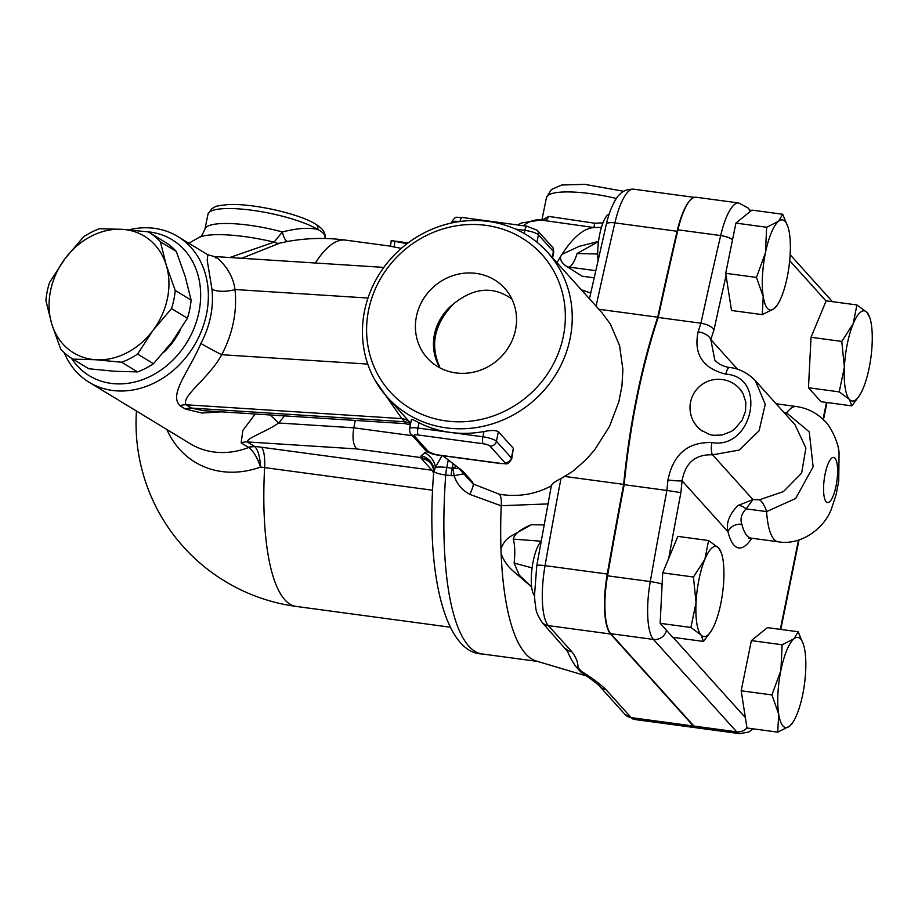 <?xml version="1.0" encoding="UTF-8"?>
<svg xmlns="http://www.w3.org/2000/svg" width="918" height="918" viewBox="0 0 918 918"><rect width="100%" height="100%" fill="white"/><g stroke="black" fill="none" stroke-linecap="round" stroke-linejoin="round"><path stroke-width="1.38" d="M696.773 727.859A51.178 14.367 -82.3 0 1 696.498 727.825A51.178 14.367 -82.3 0 1 693.388 726L610.55 634.005A52.946 14.86 -82.3 0 1 607.257 574.037A1933.629 542.71 -82.3 0 1 623.655 484.383A244.532 68.632 -82.3 0 1 657.713 317.203A1933.629 542.71 -82.3 0 1 677.094 231.267A52.946 14.86 -82.3 0 1 690.439 199.975M750.178 211.542A11.372 10.614 138 0 0 748.147 208.065L738.783 202.981L696.051 197.232A51.178 14.367 97.7 0 0 677.943 229.81A1933.469 542.664 97.7 0 0 658.195 317.467A244.532 68.632 97.7 0 0 624.171 484.693A1933.469 542.664 97.7 0 0 607.544 575.804A51.178 14.367 97.7 0 0 610.745 633.684L693.928 726.069A51.178 14.367 97.7 0 0 697.037 727.905L739.77 733.654A51.178 14.367 97.7 0 1 736.661 731.83A11.372 10.614 -42 0 0 746.954 727.871M762.261 314.633L763.225 296.56A45.498 12.772 97.7 0 0 774.126 308.666A45.498 12.772 97.7 0 0 777.5 304.707L774.126 308.666L762.261 314.633L731.508 310.491L725.702 273.289L735.915 223.108L751.922 210.119L782.675 214.261L787.977 226.964A45.498 12.772 97.7 0 0 778.544 221.272L782.675 214.261M766.668 227.251L778.544 221.272A45.498 12.772 97.7 0 0 765.428 252.863L766.668 227.251L735.915 223.108M777.5 304.707A45.498 12.772 97.7 0 0 787.231 277.075A45.498 12.772 97.7 0 0 789.446 233.379A45.498 12.772 97.7 0 0 787.977 226.964M765.428 252.863A45.498 12.772 97.7 0 0 763.225 296.56L756.466 277.431L765.428 252.863M725.702 273.289L756.466 277.431M859.409 395.669L851.824 405.871L821.071 401.717L808.483 387.74L811.03 337.285L826.166 300.817L856.919 304.96L867.085 312.476L869.885 317.926A45.498 12.772 97.7 0 0 867.085 312.476A45.498 12.772 97.7 0 0 853.212 323.721A45.498 12.772 97.7 0 0 844.376 367.177A45.498 12.772 97.7 0 0 849.391 399.399A45.498 12.772 97.7 0 0 859.409 395.669A45.498 12.772 97.7 0 0 863.253 388.153A45.498 12.772 97.7 0 0 872.1 344.686A45.498 12.772 97.7 0 0 869.885 317.926M662.693 572.866L693.446 577.009L704.875 559.291A45.498 12.772 97.7 0 0 696.039 602.759A45.498 12.772 97.7 0 0 701.054 634.981A45.498 12.772 97.7 0 0 711.071 631.251L703.486 641.441L672.733 637.299L660.145 623.322L662.693 572.866L677.828 536.387L708.581 540.541L718.737 548.046A45.498 12.772 97.7 0 0 704.875 559.291L708.581 540.541M777.73 732.139L778.693 714.066A45.498 12.772 97.7 0 0 789.595 726.172L777.73 732.139L746.977 727.997L741.182 690.795L751.383 640.603L767.391 627.625L798.144 631.768L803.445 644.459A45.498 12.772 97.7 0 0 794.013 638.779A45.498 12.772 97.7 0 0 780.897 670.37A45.498 12.772 97.7 0 0 778.693 714.066L771.935 694.937L780.897 670.37L782.136 644.757L794.013 638.779L798.144 631.768M741.182 690.795L771.935 694.937M792.968 722.214L789.595 726.172A45.498 12.772 97.7 0 0 792.968 722.214A45.498 12.772 97.7 0 0 802.699 694.582A45.498 12.772 97.7 0 0 804.914 650.885A45.498 12.772 97.7 0 0 803.445 644.459M751.383 640.603L782.136 644.757M660.145 623.322L690.898 627.464L696.039 602.759L693.446 577.009M703.486 641.441L701.054 634.981L690.898 627.464M718.737 548.046L721.548 553.497A45.498 12.772 97.7 0 0 718.737 548.046M711.071 631.251A45.498 12.772 97.7 0 0 714.915 623.724A45.498 12.772 97.7 0 0 723.763 580.268A45.498 12.772 97.7 0 0 721.548 553.497M851.824 405.871L849.391 399.399L839.236 391.883L844.376 367.177L841.783 341.427L853.212 323.721L856.919 304.96M808.483 387.74L839.236 391.883M811.03 337.285L841.783 341.427M668.774 558.201A1922.097 539.474 -82.3 0 1 680.892 492.645L666.904 490.441A1933.469 542.664 97.7 0 0 650.277 581.564A11.372 1.526 9.9 0 1 662.119 584.158M680.892 492.645A233.149 65.442 -82.3 0 1 682.097 480.837A11.372 0.964 -173.8 0 1 667.983 479.953A244.532 68.632 97.7 0 0 666.904 490.441L624.171 484.693M755.342 380.695L795.034 424.782L805.901 448.018L801.644 473.091L783.444 491.578L759.461 499.794L752.932 499.61L737.946 505.497C729.225 514.447 725.909 523.226 727.997 531.82L682.097 480.837C685.218 462.879 695.385 454.203 712.586 454.812L739.208 450.084L759.094 430.771L765.233 404.299L755.342 380.695C745.232 370.206 734.607 367.98 729.58 367.475A11.372 3.156 97.2 0 0 725.771 374.177C767.689 376.564 752.932 449.923 711.863 442.556C687.789 441.868 673.158 454.33 667.983 479.953M729.58 367.475C723.51 366.638 718.576 364.182 714.812 360.108L710.83 339.58A11.372 5.772 -162.4 0 0 698.128 331.811C693.48 354.119 702.695 368.244 725.771 374.177M737.544 369.243L710.83 339.58A233.149 65.442 -82.3 0 1 713.986 329.941C712.012 326.67 707.663 324.433 700.927 323.216A244.532 68.632 97.7 0 0 698.128 331.811M751.739 538.223A79.614 22.342 97.7 0 1 727.997 531.82A11.372 8.916 166 0 1 741.882 524.316C739.965 519.049 741.365 513.896 746.082 508.847L752.932 499.61L712.586 454.812A11.372 3.202 -81.9 0 1 711.863 442.556M737.946 505.497A11.372 6.896 -132.4 0 1 746.082 508.847L766.587 511.601L795.642 498.497L813.141 466.78L809.24 431.839L786.657 412.962L783.892 412.4M785.246 413.903A28.435 13.116 104.2 0 0 786.657 412.962A68.242 19.152 97.7 0 1 796.422 406.536C807.519 408.166 816.917 412.997 824.639 421.018C829.413 424.437 838.662 442.074 839.063 453.09L838.719 481.17L836.16 494.515L831.719 507.998C826.131 525.647 803.112 546.061 778.2 541.792A68.242 19.152 97.7 0 1 766.587 511.601A28.435 11.303 -93.6 0 0 759.461 499.794M658.195 317.467L700.927 323.216A1933.469 542.664 97.7 0 1 720.676 235.57A11.372 3.511 -166.9 0 1 732.553 239.632M739.724 388.842L742.995 393.42L745.841 402.268L745.485 411.344L742.042 420.398L734.4 429.28L731.244 431.46L722.041 435.029L713.389 435.316L709.786 434.581L701.019 430.198L697.45 426.881M602.977 222.867L594.646 223.223L593.946 227.549L601.439 227.377M517.58 224.956L521.447 222.994L540.679 220.01L593.946 227.549A218.943 61.449 97.7 0 0 561.965 254.389A218.943 61.449 97.7 0 0 560.508 256.707A218.943 61.449 97.7 0 0 556.962 262.72M598.525 241.423L578.925 246.426L561.965 254.389A22.881 6.426 97.7 0 1 560.508 256.707C560.255 260.356 562.241 263.535 566.452 266.231L582.012 276.18L594.095 277.821M594.646 223.223L548.62 216.384A5.692 5.129 -85.9 0 1 544.179 220.481M548.62 216.384L542.136 220.205M605.96 689.602A11.372 10.614 138 0 1 599.718 686.354L624.94 714.365A11.372 10.614 -42 0 0 631.182 717.624L605.96 689.602C599.89 683.772 591.743 677.713 581.496 671.425A11.372 9.65 122.9 0 1 580.004 671.184A227.469 63.847 97.7 0 0 583.676 674.133C587.933 676.566 600.315 686.171 599.718 686.354M542.102 622.37L567.588 651.528A227.469 63.847 97.7 0 0 576.286 667.053A11.372 11.062 -5.6 0 0 577.961 667.501C578.133 662.612 576.125 657.38 571.914 651.803L548.344 625.617A52.946 14.86 -82.3 0 1 545.051 565.649A11.372 1.538 -170 0 0 536.766 565.695L534.505 595.53L534.987 602.403C536.502 608.37 534.058 609.919 542.102 622.37A11.372 10.614 -42 0 0 548.344 625.617L610.55 634.005M576.286 667.053L580.004 671.184M565.672 648.544A11.372 10.614 -42 0 0 571.914 651.803M547.633 252.358A108.049 100.877 -42 0 0 480.217 220.664A108.049 100.877 -42 0 0 375.152 281.31A108.049 100.877 -42 0 0 387.04 396.955A108.049 100.877 -42 0 0 446.332 427.88A108.049 100.877 -42 0 0 557.49 371.687A108.049 100.877 -42 0 0 547.633 252.358L601.68 312.384L610.401 324.111L619.558 345.558L622.897 369.484L621.934 386.099L618.812 401.82L609.518 426.411L594.646 449.889L585.81 459.884L573.016 471.129L560.944 478.657C555.138 481.33 551.936 483.729 551.339 485.851L536.766 565.695M541.046 541.654A28.435 7.975 97.7 0 0 531.958 568.953A28.435 7.975 97.7 0 0 534.517 595.782M565.201 476.511L623.655 484.383M426.778 451.495L421.213 455.684L420.57 457.543A17.063 16.237 146.7 0 1 431.517 464.474L430.599 463.269A17.063 15.927 -42 0 0 421.236 458.38L431.885 470.211A28.435 7.975 -82.3 0 1 433.629 473.619M431.517 464.474L431.517 464.474C433.434 468.26 434.18 470.785 433.744 472.059L435.281 467.641L442.028 455.649M421.213 455.684A17.063 14.826 -171.8 0 1 433.835 470.98A17.063 3.477 4.2 0 0 445.723 475.031A218.943 61.449 97.7 0 0 482.202 653.96L537.661 661.43M424.804 452.631A17.063 11.67 -145.8 0 1 435.281 467.641A17.063 3.798 -168.5 0 1 446.756 467.526A17.063 4.785 97.7 0 0 445.723 475.031L454.203 475.799C456.762 483.878 461.961 490.063 469.775 494.354L501.205 505.818A218.943 61.449 97.7 0 0 500.976 549.285A218.943 61.449 97.7 0 0 501.136 553.382A218.943 61.449 97.7 0 0 536.353 661.052L586.327 675.912M401.327 248.376L390.506 246.242L391.217 240.608L407.007 243.729M166.892 429.521A98.57 81.736 -58.7 0 0 260.551 467.055C260.046 457.198 258.199 450.428 255.009 446.745L247.275 441.925C246.552 438.104 267.058 431.345 278.624 422.991A102.357 84.881 -58.7 0 0 284.442 415.888M241.732 258.279L279.738 243.155L287.69 241.457A184.816 184.816 0 0 1 345.547 240.114A184.816 51.867 -82.3 0 0 315.344 263.007M287.965 241.411A11.372 3.867 -100.2 0 1 282.354 231.956C297.524 228.146 309.332 227.331 317.766 229.511A5.692 4.728 -58.5 0 0 315.861 224.348C300.37 214.009 252.553 202.993 227.618 204.634C213.102 206.114 216.074 206.734 211.92 208.535L207.973 214.261A59.716 13.277 11.5 0 1 253.161 210.406A59.716 13.277 11.5 0 1 317.766 229.511C322.815 232.059 325.247 234.756 325.052 237.613A59.716 13.277 11.5 0 1 324.995 238.06A59.716 13.277 11.5 0 1 324.972 238.187M324.938 238.382L325.052 237.613A5.692 5.542 -177.4 0 0 325.156 236.775L324.915 238.496M315.861 224.348A5.692 4.728 -58.5 0 0 315.849 224.348C314.977 224.061 325.477 228.869 325.156 236.775A5.692 5.542 -177.4 0 0 325.156 236.741M408.131 242.891L391.217 240.608M406.777 242.685L405.871 242.524M199.573 237.119C200.491 237.705 202.27 235.077 204.932 229.213A59.716 13.277 -168.5 0 1 282.354 231.956L274.08 242.134A11.372 9.031 -104.8 0 0 279.738 243.155M188.821 243.224L199.619 237.096A66.888 14.883 11.5 0 1 274.08 242.134L229.821 257.522M590.71 293.06L581.289 289.744M565.729 265.658L566.452 266.231M609.185 214.02A28.435 7.975 97.7 0 0 600.361 231.405A28.435 7.975 97.7 0 0 598.066 260.184M551.339 485.851L551.087 485.989C535.068 494.481 517.821 497.223 499.358 494.24L473.137 483.947L472.506 481.95L462.534 470.877L442.866 455.764M498.371 431.689L513.369 448.328L511.739 458.736A11.372 2.525 -168.5 0 0 511.418 457.933L496.42 441.283A11.372 2.525 -168.5 0 0 482.879 436.796L450.428 432.424A108.049 100.877 -42 0 0 483.958 431.517C491.004 430.152 495.812 430.209 498.371 431.689L496.42 441.283A5.692 5.313 138 0 1 489.914 445.987L504.9 462.638A5.692 5.313 -42 0 0 511.418 457.933L513.369 448.328M411.826 420.019C410.805 418.757 413.203 419.675 419.044 422.773A108.049 100.877 -42 0 0 450.428 432.424L417.965 428.052A11.372 2.525 -168.5 0 0 409.554 428.809C409.841 432.447 410.346 434.225 411.057 434.157L426.044 450.807A5.692 5.313 -42 0 0 429.165 452.425L414.179 435.786A5.692 5.313 138 0 1 411.057 434.157M499.358 494.24C501.01 496.099 501.63 499.931 501.217 505.715L547.931 503.913M466.218 476.534L473.137 483.947A17.063 2.662 -60.7 0 1 469.775 494.354M463.877 473.94A17.063 1.538 -15.6 0 0 454.203 475.799L452.815 468.387A17.063 3.867 9.5 0 0 459.069 468.593M451.14 475.754A17.063 4.785 97.7 0 1 452.172 468.249L456.694 466.321L452.815 468.387M511.624 535.768C506.231 538.855 502.685 543.353 500.976 549.285A22.881 6.426 97.7 0 1 501.136 553.382C503.305 560.026 507.229 565.855 512.921 570.87L531.66 586.958L519.221 575.116L514.114 563.078A29.858 8.377 97.7 0 0 513.219 539.107C514.332 534.024 520.403 529.216 531.453 524.694L511.624 535.768M544.064 524.935L531.453 524.694M355.312 420.433L353.809 427.811C352.179 437.978 353.143 445.023 356.723 448.936L420.57 457.543L421.236 458.38M374.67 379.627L401.809 418.608A17.063 15.927 138 0 1 409.531 421.924M180.043 405.767A17.063 14.149 -58.7 0 1 186.159 404.781C180.502 396.519 208.994 378.491 221.708 354.715A17.063 0.666 28 0 1 200.893 343.447C189.085 371.469 168.476 394.258 180.043 405.767L185.47 409.072A17.063 14.149 -58.7 0 1 191.598 408.085L404.631 421.741L405.079 423.623L203.062 410.667L191.598 408.085L186.159 404.781L401.809 418.608L404.631 421.741A17.063 15.927 138 0 1 410.564 423.806M405.079 423.623L410.357 424.827M367.762 364.079L221.708 354.715A102.357 84.881 -58.7 0 0 234.974 289.514C231.979 265.52 209.843 252.301 216.005 258.096M207.709 254.722L214.204 256.524L383.85 267.402M185.47 409.072L201.891 413.02L221.468 411.849M64.237 352.707A85.305 70.732 -58.7 0 0 89.138 382.29A85.305 70.732 -58.7 0 0 206.516 314.071A85.305 70.732 -58.7 0 0 177.736 236.488A85.305 70.732 -58.7 0 0 128.933 229.833M207.835 254.791L207.204 260.322L211.943 289.113A85.305 70.732 121.3 0 1 210.601 316.549A85.305 70.732 121.3 0 1 200.893 343.447M255.238 414.018L242.834 430.462L241.159 442.901L248.686 447.502A17.063 14.803 131.1 0 1 255.009 446.745M147.66 231.784A79.614 66.016 121.3 0 1 198.931 312.109A79.614 66.016 121.3 0 1 142.37 379.731A79.614 66.016 121.3 0 1 71.386 358.169M180.387 329.837A65.396 54.231 121.3 0 1 163.76 352.294M72.166 358.663A73.922 61.299 121.3 0 1 60.691 349.138L51.729 323.882A68.242 56.583 -58.7 0 0 95.724 359.73L72.935 359.122A73.922 61.299 121.3 0 1 72.166 358.663L88.048 368.313A73.922 61.299 -58.7 0 0 88.817 368.761L114.739 371.285L137.539 371.893A73.922 61.299 -58.7 0 0 153.467 363.723L172.01 341.932L187.41 318.236A73.922 61.299 -58.7 0 0 191.093 300.083L185.275 276.731L176.313 251.475A73.922 61.299 -58.7 0 0 164.827 241.95L148.946 232.311A73.922 61.299 121.3 0 1 160.432 241.824L166.261 265.176L175.223 290.444L191.093 300.083M83.527 236.901A73.922 61.299 121.3 0 1 99.465 228.731L122.255 229.339A68.242 56.583 -58.7 0 0 64.994 258.692L83.527 236.901M176.313 251.475L160.432 241.824M175.223 290.444A73.922 61.299 121.3 0 1 171.528 308.586L152.996 330.377A68.242 56.583 -58.7 0 0 166.261 265.176A68.242 56.583 -58.7 0 0 122.255 229.339L148.188 231.852A73.922 61.299 121.3 0 1 148.946 232.311M49.595 282.388L64.994 258.692A68.242 56.583 -58.7 0 0 51.729 323.882L45.9 300.53A73.922 61.299 121.3 0 1 49.595 282.388M187.41 318.236L171.528 308.586M137.597 354.073A73.922 61.299 121.3 0 1 121.658 362.243L95.724 359.73A68.242 56.583 -58.7 0 0 152.996 330.377L137.597 354.073L153.467 363.723M72.935 359.122L88.817 368.761M137.539 371.893L121.658 362.243M367.98 298.04L234.974 289.514A17.063 6.495 -6.4 0 1 211.943 289.113M270.018 414.959A17.063 2.02 -138.5 0 1 278.624 422.991L353.809 427.811L412.469 435.717M248.445 447.33A17.063 14.149 121.3 0 1 254.573 446.355A185.493 41.264 -168.5 0 1 261.492 447.25A28.435 7.975 -82.3 0 1 264.613 467.595L432.688 490.246M89.138 382.29L190.405 443.807A85.305 70.732 121.3 0 0 248.686 447.502C253.368 450.967 257.327 457.497 260.551 467.055A160.765 35.756 11.5 0 1 264.613 467.595A184.816 51.867 -82.3 0 0 296.181 606.431L450.095 627.178M598.88 309.274L657.713 317.203M446.079 420.937A102.357 95.575 138 0 1 391.596 262.881A102.357 95.575 138 0 1 560.244 285.613A102.357 95.575 138 0 1 446.079 420.937M416.428 316.469A52.096 48.643 138 0 1 434.742 285.865A52.096 48.643 138 0 1 507.206 291.35A52.096 48.643 138 0 1 498.52 359.294A52.096 48.643 138 0 1 430.037 360.831A52.096 48.643 138 0 1 416.428 316.469M452.012 305.155A50.008 46.692 -42 0 0 439.435 366.948L439.538 366.489C430.14 345.329 434.26 325.041 451.92 305.614L452.012 305.155C472.827 287.586 492.771 285.532 511.865 298.981M439.951 367.866L439.435 366.948M439.538 366.489A49.687 46.393 138 0 1 451.92 305.614M532.096 567.886L514.114 563.078M513.219 539.107L541.127 541.207M568.299 267.597L568.575 267.035A29.858 8.377 97.7 0 0 577.101 253.506L598.502 241.537M595.702 270.672L568.575 267.035M577.101 253.506L597.71 253.999M739.816 388.945L742.995 393.42L745.841 402.268L745.485 411.344L742.042 420.398L734.4 429.28L731.244 431.46L722.041 435.029L713.389 435.316L709.786 434.581L701.019 430.198L697.554 426.996M789.687 260.643L826.074 301.047M790.146 254.711L831.329 300.45A11.372 10.614 138 0 1 832.236 301.632M826.487 402.451L823.033 419.4M798.476 540.117L780.323 629.369M713.986 329.941A1922.097 539.474 -82.3 0 1 726.058 275.561M745.359 717.612L673.089 637.344M607.544 575.804L650.277 581.564A51.178 14.367 97.7 0 0 653.478 639.444A11.372 10.614 -42 0 0 666.445 630.322M610.745 633.684L653.478 639.444L736.661 731.83L693.928 726.069M738.783 202.981A51.178 14.367 97.7 0 0 720.676 235.57L677.943 229.81M825.133 473.94A22.743 6.38 -82.3 0 1 837.147 464.198A22.743 6.38 -82.3 0 1 829.482 501.836A22.743 6.38 -82.3 0 1 825.133 473.94M748.881 538.407L751.154 538.143A68.242 19.152 -82.3 0 1 741.882 524.316M541.861 220.171L546.439 197.657A59.716 13.277 11.5 0 1 600.349 195.178A59.716 13.277 11.5 0 1 616.38 198.495M540.679 220.01A218.943 61.449 97.7 0 0 523.317 225.725M624.94 714.365L634.292 719.448A51.178 14.367 -82.3 0 1 631.182 717.624L693.388 726M581.496 671.425L577.961 667.501M607.257 574.037L545.051 565.649A1933.629 542.71 -82.3 0 1 560.944 478.657M589.448 298.809L606.316 224.336A11.372 3.511 13.1 0 1 614.888 222.879A52.946 14.86 -82.3 0 1 633.627 189.177L694.318 197.359M596.092 306.176A1933.629 542.71 -82.3 0 1 614.888 222.879L677.094 231.267M433.721 470.567A17.063 15.927 -42 0 0 431.885 470.211L261.492 447.25M394.155 247.068L394.809 241.434M462.534 470.877A17.063 15.927 -42 0 1 458.139 467.56L468.042 478.565A17.063 15.927 -42 0 0 472.506 481.95M453.125 463.567L452.172 468.249L446.756 467.526L448.294 459.975M356.723 448.936L247.275 441.925A17.063 14.149 -58.7 0 0 241.159 442.901M451.415 223.028L451.553 222.363A11.372 2.525 11.5 0 1 459.62 221.559M451.553 222.363C456.131 214.663 456.82 218.117 462.098 217.474A5.692 1.595 97.7 0 0 459.987 221.502M515.468 229.075L524.878 230.349A5.692 1.595 -82.3 0 1 527.001 226.23L537.248 230.292A5.692 5.313 138 0 1 538.43 234.836L553.416 251.475A5.692 5.313 -42 0 0 552.234 246.942C552.957 246.885 553.462 248.663 553.738 252.289L552.602 257.878M524.235 233.516L524.878 230.349A11.372 2.525 11.5 0 1 538.43 234.836L536.927 242.203M552.2 257.442L553.416 251.475A11.372 2.525 11.5 0 1 553.738 252.289M414.179 435.786A5.692 1.262 11.5 0 1 418.229 434.994A5.692 1.595 97.7 0 1 417.965 428.052L419.044 422.773M504.9 462.638A5.692 1.262 11.5 0 1 500.849 463.418L435.947 454.674A5.692 1.262 11.5 0 1 429.165 452.425M435.947 454.674A5.692 1.595 97.7 0 0 436.291 454.869L501.194 463.624A5.692 1.595 -82.3 0 1 500.849 463.418M418.229 434.994L483.132 443.75A5.692 1.595 -82.3 0 1 482.879 436.796L483.958 431.517M483.132 443.75A5.692 1.262 11.5 0 1 489.914 445.987M748.147 208.065L750.809 211.025M753.162 728.835L748.675 732.071L739.77 733.654M826.957 402.52L823.446 419.801M799.004 539.945L780.793 629.427M831.329 300.45L832.316 301.643M751.154 538.143L778.2 541.792M776.146 403.794L796.422 406.536M742.169 392.043A28.435 28.435 0 0 0 699.103 386.857A28.435 28.435 0 0 0 702.993 431.575M546.439 197.657L551.362 189.533L561.701 185L584.777 184.346L623.689 191.288M606.316 224.336C609.942 207.847 616.907 196.2 619.891 194.237C620.04 194.444 623.161 189.028 633.627 189.177M390.517 246.173L345.547 240.114M136.449 411.034A184.816 184.816 0 0 0 296.181 606.431M204.932 229.213L207.973 214.261M410.69 423.221L387.04 396.955M458.082 467.491L442.786 455.753M482.202 653.96C445.964 653.478 425.218 575.666 433.744 472.059M177.736 236.488L207.904 254.825M462.098 217.474L527.001 226.23M537.248 230.292L552.234 246.942M411.459 419.423L409.554 428.809M426.044 450.807L436.291 454.869M511.739 458.736C507.161 466.436 506.472 462.982 501.194 463.624M583.561 269.123L584.468 269.238M634.292 719.448L696.498 727.825"/></g></svg>
